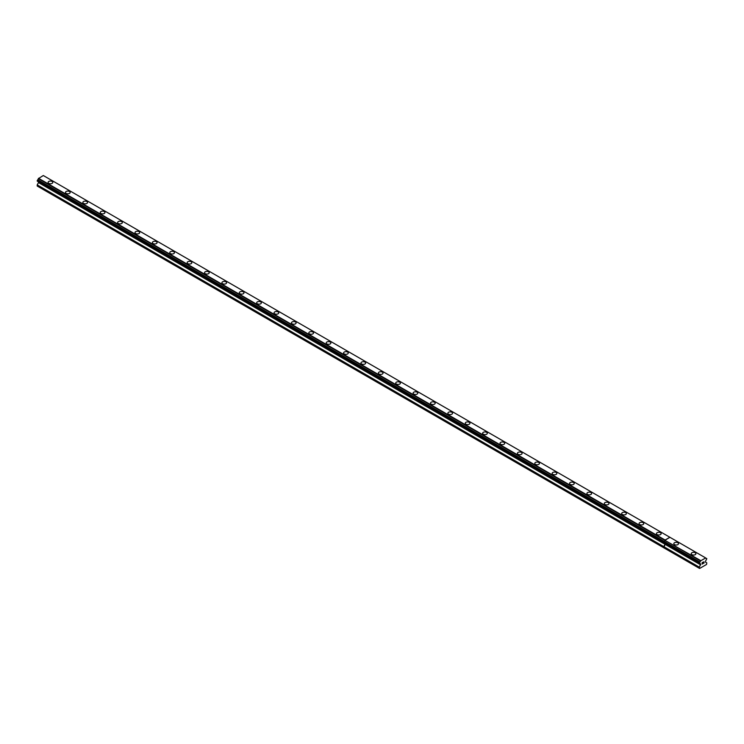 <?xml version="1.0" encoding="UTF-8"?>
<svg xmlns="http://www.w3.org/2000/svg" width="744" height="744" viewBox="0 0 744 744"><rect width="100%" height="100%" fill="white"/><g stroke="black" fill="none" stroke-linecap="round" stroke-linejoin="round"><path stroke-width="1.12" d="M673.832 543.669A2.344 1.349 180 0 1 675.282 542.423A2.344 1.349 180 0 1 677.831 542.711A2.344 1.349 180 0 1 678.519 543.669A2.344 1.349 180 0 1 677.068 544.915A2.344 1.349 180 0 1 674.52 544.627A2.344 1.349 180 0 1 673.832 543.669A2.344 1.349 180 0 1 675.282 542.423A2.344 1.349 180 0 1 677.831 542.711A2.344 1.349 180 0 1 678.519 543.669M691.213 553.703A2.344 1.349 180 0 1 692.664 552.457A2.344 1.349 180 0 1 695.212 552.746A2.344 1.349 180 0 1 695.9 553.703A2.344 1.349 180 0 1 694.45 554.95A2.344 1.349 180 0 1 691.901 554.661A2.344 1.349 180 0 1 691.213 553.703A2.344 1.349 180 0 1 692.664 552.457A2.344 1.349 180 0 1 695.212 552.746A2.344 1.349 180 0 1 695.9 553.703M702.234 562.697L702.234 563.273L702.866 562.334L702.234 562.697M702.234 563.366L702.234 563.933L702.234 563.366M702.234 563.933L702.866 563.571L702.234 563.933M702.15 564.073L702.866 563.664L702.15 564.073L702.15 562.65L702.866 562.241M703.359 562.315L704.019 561.711M703.843 562.501L703.461 563.227L703.843 562.501M703.461 563.227L704.131 562.836L703.461 563.227M703.285 563.422L704.131 562.929L703.285 563.422L703.991 561.869M700.513 564.064A0.911 0.53 -60 0 0 699.881 563.701L699.351 563.394L699.881 562.018A0.911 0.53 -60 0 0 700.513 560.92L705.638 557.963A0.911 0.53 -60 0 0 706.27 558.326L706.8 558.632L706.27 560.009A0.911 0.53 -60 0 0 705.638 561.106L705.479 562.111L706.8 562.873L706.549 564.454L699.602 568.472L699.351 567.179L700.671 564.119L38.363 181.778M699.351 567.179L663.76 546.626L663.76 547.779L665.08 544.338L663.76 546.626L37.2 184.884L37.2 186.037L699.351 568.323M665.08 543.613L665.08 544.338L665.08 543.613M699.881 563.701L37.2 181.099L37.73 179.722A0.911 0.53 -60 0 0 38.363 178.625L43.31 175.528L669.87 537.27L664.922 540.367A0.911 0.53 -60 0 1 664.29 541.465L663.76 542.385L664.29 541.465L37.73 179.722M706.27 558.326L705.638 557.963M705.461 557.823L669.87 537.27L665.099 540.023L38.539 178.281M700.69 560.576L664.922 540.367A0.911 0.53 -60 0 1 664.29 541.465L699.881 562.018M700.513 560.92L38.363 178.625M699.351 562.938L37.2 180.643M699.351 563.394L663.76 542.841M700.671 564.882L38.521 182.596L37.2 184.884M48.1 182.401A2.344 1.349 180 0 1 49.55 181.155A2.344 1.349 180 0 1 52.099 181.452A2.344 1.349 180 0 1 52.787 182.401A2.344 1.349 180 0 1 51.336 183.656A2.344 1.349 180 0 1 48.788 183.359A2.344 1.349 180 0 1 48.1 182.401A2.344 1.349 180 0 1 49.55 181.155A2.344 1.349 180 0 1 52.099 181.452A2.344 1.349 180 0 1 52.787 182.401M65.481 192.445A2.344 1.349 180 0 1 66.932 191.189A2.344 1.349 180 0 1 69.48 191.487A2.344 1.349 180 0 1 70.169 192.445M69.48 191.487A2.344 1.349 180 0 1 70.169 192.436A2.344 1.349 180 0 1 68.718 193.691A2.344 1.349 180 0 1 66.17 193.393A2.344 1.349 180 0 1 65.481 192.436A2.344 1.349 180 0 1 66.932 191.189A2.344 1.349 180 0 1 69.48 191.487M82.863 202.47A2.344 1.349 180 0 1 84.314 201.224A2.344 1.349 180 0 1 86.862 201.522A2.344 1.349 180 0 1 87.55 202.48A2.344 1.349 180 0 1 86.099 203.726A2.344 1.349 180 0 1 83.551 203.428A2.344 1.349 180 0 1 82.863 202.47A2.344 1.349 180 0 1 84.314 201.224A2.344 1.349 180 0 1 86.862 201.522A2.344 1.349 180 0 1 87.55 202.47M100.245 212.505A2.344 1.349 180 0 1 101.695 211.259A2.344 1.349 180 0 1 104.244 211.556A2.344 1.349 180 0 1 104.932 212.514A2.344 1.349 180 0 1 103.481 213.761A2.344 1.349 180 0 1 100.933 213.463A2.344 1.349 180 0 1 100.245 212.505A2.344 1.349 180 0 1 101.695 211.259A2.344 1.349 180 0 1 104.244 211.556A2.344 1.349 180 0 1 104.932 212.505M117.626 222.54A2.344 1.349 180 0 1 119.077 221.293A2.344 1.349 180 0 1 121.625 221.591A2.344 1.349 180 0 1 122.314 222.549A2.344 1.349 180 0 1 120.863 223.795A2.344 1.349 180 0 1 118.315 223.498A2.344 1.349 180 0 1 117.626 222.54A2.344 1.349 180 0 1 119.077 221.293A2.344 1.349 180 0 1 121.625 221.591A2.344 1.349 180 0 1 122.314 222.54M135.008 232.584A2.344 1.349 180 0 1 136.459 231.328A2.344 1.349 180 0 1 139.007 231.626A2.344 1.349 180 0 1 139.695 232.584A2.344 1.349 180 0 1 138.245 233.83A2.344 1.349 180 0 1 135.696 233.532A2.344 1.349 180 0 1 135.008 232.584A2.344 1.349 180 0 1 136.459 231.328A2.344 1.349 180 0 1 139.007 231.626A2.344 1.349 180 0 1 139.695 232.584M152.39 242.618A2.344 1.349 180 0 1 153.831 241.363A2.344 1.349 180 0 1 156.389 241.661A2.344 1.349 180 0 1 157.077 242.618A2.344 1.349 180 0 1 155.626 243.865A2.344 1.349 180 0 1 153.078 243.567A2.344 1.349 180 0 1 152.39 242.618A2.344 1.349 180 0 1 153.831 241.363A2.344 1.349 180 0 1 156.389 241.661A2.344 1.349 180 0 1 157.077 242.618M169.772 252.653A2.344 1.349 180 0 1 171.213 251.398A2.344 1.349 180 0 1 173.77 251.695A2.344 1.349 180 0 1 174.459 252.653A2.344 1.349 180 0 1 173.008 253.899A2.344 1.349 180 0 1 170.46 253.602A2.344 1.349 180 0 1 169.772 252.653A2.344 1.349 180 0 1 171.213 251.407A2.344 1.349 180 0 1 173.77 251.695A2.344 1.349 180 0 1 174.459 252.653M187.153 262.688A2.344 1.349 180 0 1 188.595 261.432A2.344 1.349 180 0 1 191.152 261.73A2.344 1.349 180 0 1 191.831 262.688A2.344 1.349 180 0 1 190.39 263.934A2.344 1.349 180 0 1 187.841 263.636A2.344 1.349 180 0 1 187.153 262.688A2.344 1.349 180 0 1 188.595 261.442A2.344 1.349 180 0 1 191.152 261.73A2.344 1.349 180 0 1 191.831 262.688M204.535 272.723A2.344 1.349 180 0 1 205.976 271.467A2.344 1.349 180 0 1 208.534 271.765A2.344 1.349 180 0 1 209.213 272.723A2.344 1.349 180 0 1 207.771 273.969A2.344 1.349 180 0 1 205.223 273.671A2.344 1.349 180 0 1 204.535 272.723A2.344 1.349 180 0 1 205.976 271.476A2.344 1.349 180 0 1 208.534 271.765A2.344 1.349 180 0 1 209.213 272.723M221.917 282.757A2.344 1.349 180 0 1 223.358 281.502A2.344 1.349 180 0 1 225.916 281.799A2.344 1.349 180 0 1 226.595 282.757A2.344 1.349 180 0 1 225.153 284.003A2.344 1.349 180 0 1 222.605 283.706A2.344 1.349 180 0 1 221.917 282.757A2.344 1.349 180 0 1 223.358 281.511A2.344 1.349 180 0 1 225.916 281.799A2.344 1.349 180 0 1 226.595 282.757M239.298 292.792A2.344 1.349 180 0 1 240.74 291.536A2.344 1.349 180 0 1 243.297 291.834A2.344 1.349 180 0 1 243.976 292.792A2.344 1.349 180 0 1 242.535 294.038A2.344 1.349 180 0 1 239.987 293.75A2.344 1.349 180 0 1 239.298 292.792A2.344 1.349 180 0 1 240.74 291.546A2.344 1.349 180 0 1 243.297 291.834A2.344 1.349 180 0 1 243.976 292.792M256.68 302.827A2.344 1.349 180 0 1 258.122 301.58A2.344 1.349 180 0 1 260.679 301.869A2.344 1.349 180 0 1 261.358 302.827A2.344 1.349 180 0 1 259.916 304.073A2.344 1.349 180 0 1 257.368 303.784A2.344 1.349 180 0 1 256.68 302.827A2.344 1.349 180 0 1 258.122 301.58A2.344 1.349 180 0 1 260.679 301.869A2.344 1.349 180 0 1 261.358 302.827M274.062 312.861A2.344 1.349 180 0 1 275.503 311.615A2.344 1.349 180 0 1 278.061 311.903A2.344 1.349 180 0 1 278.74 312.861A2.344 1.349 180 0 1 277.298 314.108A2.344 1.349 180 0 1 274.75 313.819A2.344 1.349 180 0 1 274.062 312.861A2.344 1.349 180 0 1 275.503 311.615A2.344 1.349 180 0 1 278.061 311.903A2.344 1.349 180 0 1 278.74 312.861M291.443 322.896A2.344 1.349 180 0 1 292.885 321.65A2.344 1.349 180 0 1 295.442 321.938A2.344 1.349 180 0 1 296.121 322.896A2.344 1.349 180 0 1 294.68 324.142A2.344 1.349 180 0 1 292.132 323.854A2.344 1.349 180 0 1 291.443 322.896A2.344 1.349 180 0 1 292.885 321.65A2.344 1.349 180 0 1 295.442 321.938A2.344 1.349 180 0 1 296.121 322.896M308.825 332.931A2.344 1.349 180 0 1 310.267 331.685A2.344 1.349 180 0 1 312.824 331.973A2.344 1.349 180 0 1 313.503 332.931A2.344 1.349 180 0 1 312.062 334.177A2.344 1.349 180 0 1 309.513 333.889A2.344 1.349 180 0 1 308.825 332.931A2.344 1.349 180 0 1 310.267 331.685A2.344 1.349 180 0 1 312.824 331.973A2.344 1.349 180 0 1 313.503 332.931M326.207 342.965A2.344 1.349 180 0 1 327.648 341.719A2.344 1.349 180 0 1 330.206 342.007A2.344 1.349 180 0 1 330.885 342.965A2.344 1.349 180 0 1 329.443 344.212A2.344 1.349 180 0 1 326.895 343.923A2.344 1.349 180 0 1 326.207 342.965A2.344 1.349 180 0 1 327.648 341.719A2.344 1.349 180 0 1 330.206 342.007A2.344 1.349 180 0 1 330.885 342.965M343.589 353A2.344 1.349 180 0 1 345.03 351.754A2.344 1.349 180 0 1 347.588 352.042A2.344 1.349 180 0 1 348.266 353A2.344 1.349 180 0 1 346.825 354.246A2.344 1.349 180 0 1 344.277 353.958A2.344 1.349 180 0 1 343.589 353A2.344 1.349 180 0 1 345.03 351.754A2.344 1.349 180 0 1 347.588 352.042A2.344 1.349 180 0 1 348.266 353M360.97 363.035A2.344 1.349 180 0 1 362.412 361.789A2.344 1.349 180 0 1 364.969 362.077A2.344 1.349 180 0 1 365.648 363.035A2.344 1.349 180 0 1 364.207 364.281A2.344 1.349 180 0 1 361.658 363.993A2.344 1.349 180 0 1 360.97 363.035A2.344 1.349 180 0 1 362.412 361.789A2.344 1.349 180 0 1 364.969 362.077A2.344 1.349 180 0 1 365.648 363.035M382.342 372.121A2.344 1.349 180 0 1 383.03 373.07A2.344 1.349 180 0 1 381.588 374.316A2.344 1.349 180 0 1 379.031 374.027A2.344 1.349 180 0 1 378.352 373.07A2.344 1.349 180 0 1 379.793 371.823A2.344 1.349 180 0 1 382.342 372.121M378.352 373.07A2.344 1.349 180 0 1 379.793 371.823A2.344 1.349 180 0 1 382.342 372.112A2.344 1.349 180 0 1 383.03 373.07M395.734 383.104A2.344 1.349 180 0 1 397.175 381.858A2.344 1.349 180 0 1 399.723 382.146A2.344 1.349 180 0 1 400.412 383.104A2.344 1.349 180 0 1 398.97 384.35A2.344 1.349 180 0 1 396.413 384.062A2.344 1.349 180 0 1 395.734 383.104A2.344 1.349 180 0 1 397.175 381.858A2.344 1.349 180 0 1 399.723 382.156A2.344 1.349 180 0 1 400.412 383.104M413.115 393.139A2.344 1.349 180 0 1 414.557 391.893A2.344 1.349 180 0 1 417.105 392.181A2.344 1.349 180 0 1 417.793 393.139A2.344 1.349 180 0 1 416.352 394.385A2.344 1.349 180 0 1 413.794 394.097A2.344 1.349 180 0 1 413.115 393.139A2.344 1.349 180 0 1 414.557 391.893A2.344 1.349 180 0 1 417.105 392.19A2.344 1.349 180 0 1 417.793 393.139M430.497 403.174A2.344 1.349 180 0 1 431.939 401.927A2.344 1.349 180 0 1 434.487 402.216A2.344 1.349 180 0 1 435.175 403.174A2.344 1.349 180 0 1 433.733 404.42A2.344 1.349 180 0 1 431.176 404.132A2.344 1.349 180 0 1 430.497 403.174A2.344 1.349 180 0 1 431.939 401.927A2.344 1.349 180 0 1 434.487 402.225A2.344 1.349 180 0 1 435.175 403.174M447.879 413.208A2.344 1.349 180 0 1 449.32 411.962A2.344 1.349 180 0 1 451.868 412.25A2.344 1.349 180 0 1 452.557 413.208A2.344 1.349 180 0 1 451.115 414.464A2.344 1.349 180 0 1 448.558 414.166A2.344 1.349 180 0 1 447.879 413.208A2.344 1.349 180 0 1 449.32 411.962A2.344 1.349 180 0 1 451.868 412.26A2.344 1.349 180 0 1 452.557 413.208M465.26 423.243A2.344 1.349 180 0 1 466.702 421.997A2.344 1.349 180 0 1 469.25 422.294A2.344 1.349 180 0 1 469.938 423.252A2.344 1.349 180 0 1 468.497 424.499A2.344 1.349 180 0 1 465.939 424.201A2.344 1.349 180 0 1 465.26 423.243A2.344 1.349 180 0 1 466.702 421.997A2.344 1.349 180 0 1 469.25 422.294A2.344 1.349 180 0 1 469.938 423.243M482.642 433.278A2.344 1.349 180 0 1 484.084 432.032A2.344 1.349 180 0 1 486.632 432.329A2.344 1.349 180 0 1 487.32 433.287A2.344 1.349 180 0 1 485.879 434.533A2.344 1.349 180 0 1 483.321 434.236A2.344 1.349 180 0 1 482.642 433.278A2.344 1.349 180 0 1 484.084 432.032A2.344 1.349 180 0 1 486.632 432.329A2.344 1.349 180 0 1 487.32 433.278M500.024 443.312A2.344 1.349 180 0 1 501.465 442.066A2.344 1.349 180 0 1 504.014 442.364A2.344 1.349 180 0 1 504.702 443.322A2.344 1.349 180 0 1 503.26 444.568A2.344 1.349 180 0 1 500.703 444.27A2.344 1.349 180 0 1 500.024 443.312A2.344 1.349 180 0 1 501.465 442.066A2.344 1.349 180 0 1 504.014 442.364A2.344 1.349 180 0 1 504.702 443.312M517.406 453.356A2.344 1.349 180 0 1 518.847 452.101A2.344 1.349 180 0 1 521.395 452.399A2.344 1.349 180 0 1 522.083 453.356M521.395 452.399A2.344 1.349 180 0 1 522.083 453.347A2.344 1.349 180 0 1 520.642 454.603A2.344 1.349 180 0 1 518.084 454.305A2.344 1.349 180 0 1 517.406 453.347A2.344 1.349 180 0 1 518.847 452.101A2.344 1.349 180 0 1 521.395 452.399M534.787 463.382A2.344 1.349 180 0 1 536.229 462.136A2.344 1.349 180 0 1 538.777 462.433A2.344 1.349 180 0 1 539.465 463.391A2.344 1.349 180 0 1 538.024 464.637A2.344 1.349 180 0 1 535.466 464.34A2.344 1.349 180 0 1 534.787 463.382A2.344 1.349 180 0 1 536.229 462.136A2.344 1.349 180 0 1 538.777 462.433A2.344 1.349 180 0 1 539.465 463.382M552.169 473.426A2.344 1.349 180 0 1 553.61 472.17A2.344 1.349 180 0 1 556.159 472.468A2.344 1.349 180 0 1 556.847 473.426A2.344 1.349 180 0 1 555.405 474.672A2.344 1.349 180 0 1 552.848 474.374A2.344 1.349 180 0 1 552.169 473.426A2.344 1.349 180 0 1 553.61 472.17A2.344 1.349 180 0 1 556.159 472.468A2.344 1.349 180 0 1 556.847 473.426M569.541 483.461A2.344 1.349 180 0 1 570.992 482.205A2.344 1.349 180 0 1 573.54 482.503A2.344 1.349 180 0 1 574.229 483.461A2.344 1.349 180 0 1 572.787 484.707A2.344 1.349 180 0 1 570.23 484.409A2.344 1.349 180 0 1 569.541 483.461A2.344 1.349 180 0 1 570.992 482.205A2.344 1.349 180 0 1 573.54 482.503A2.344 1.349 180 0 1 574.229 483.461M586.923 493.495A2.344 1.349 180 0 1 588.374 492.24A2.344 1.349 180 0 1 590.922 492.537A2.344 1.349 180 0 1 591.61 493.495A2.344 1.349 180 0 1 590.169 494.741A2.344 1.349 180 0 1 587.611 494.444A2.344 1.349 180 0 1 586.923 493.495A2.344 1.349 180 0 1 588.374 492.249A2.344 1.349 180 0 1 590.922 492.537A2.344 1.349 180 0 1 591.61 493.495M604.305 503.53A2.344 1.349 180 0 1 605.756 502.274A2.344 1.349 180 0 1 608.304 502.572A2.344 1.349 180 0 1 608.992 503.53A2.344 1.349 180 0 1 607.541 504.776A2.344 1.349 180 0 1 604.993 504.479A2.344 1.349 180 0 1 604.305 503.53A2.344 1.349 180 0 1 605.756 502.284A2.344 1.349 180 0 1 608.304 502.572A2.344 1.349 180 0 1 608.992 503.53M621.686 513.565A2.344 1.349 180 0 1 623.137 512.309A2.344 1.349 180 0 1 625.685 512.607A2.344 1.349 180 0 1 626.374 513.565A2.344 1.349 180 0 1 624.923 514.811A2.344 1.349 180 0 1 622.375 514.513A2.344 1.349 180 0 1 621.686 513.565A2.344 1.349 180 0 1 623.137 512.318A2.344 1.349 180 0 1 625.685 512.607A2.344 1.349 180 0 1 626.374 513.565M639.068 523.599A2.344 1.349 180 0 1 640.519 522.344A2.344 1.349 180 0 1 643.067 522.641A2.344 1.349 180 0 1 643.755 523.599A2.344 1.349 180 0 1 642.304 524.846A2.344 1.349 180 0 1 639.756 524.548A2.344 1.349 180 0 1 639.068 523.599A2.344 1.349 180 0 1 640.519 522.353A2.344 1.349 180 0 1 643.067 522.641A2.344 1.349 180 0 1 643.755 523.599M656.45 533.634A2.344 1.349 180 0 1 657.901 532.379A2.344 1.349 180 0 1 660.449 532.676A2.344 1.349 180 0 1 661.137 533.634A2.344 1.349 180 0 1 659.686 534.88A2.344 1.349 180 0 1 657.138 534.592A2.344 1.349 180 0 1 656.45 533.634A2.344 1.349 180 0 1 657.901 532.388A2.344 1.349 180 0 1 660.449 532.676A2.344 1.349 180 0 1 661.137 533.634M664.29 543.148L37.73 181.406M38.521 181.871L38.521 182.596"/></g></svg>
